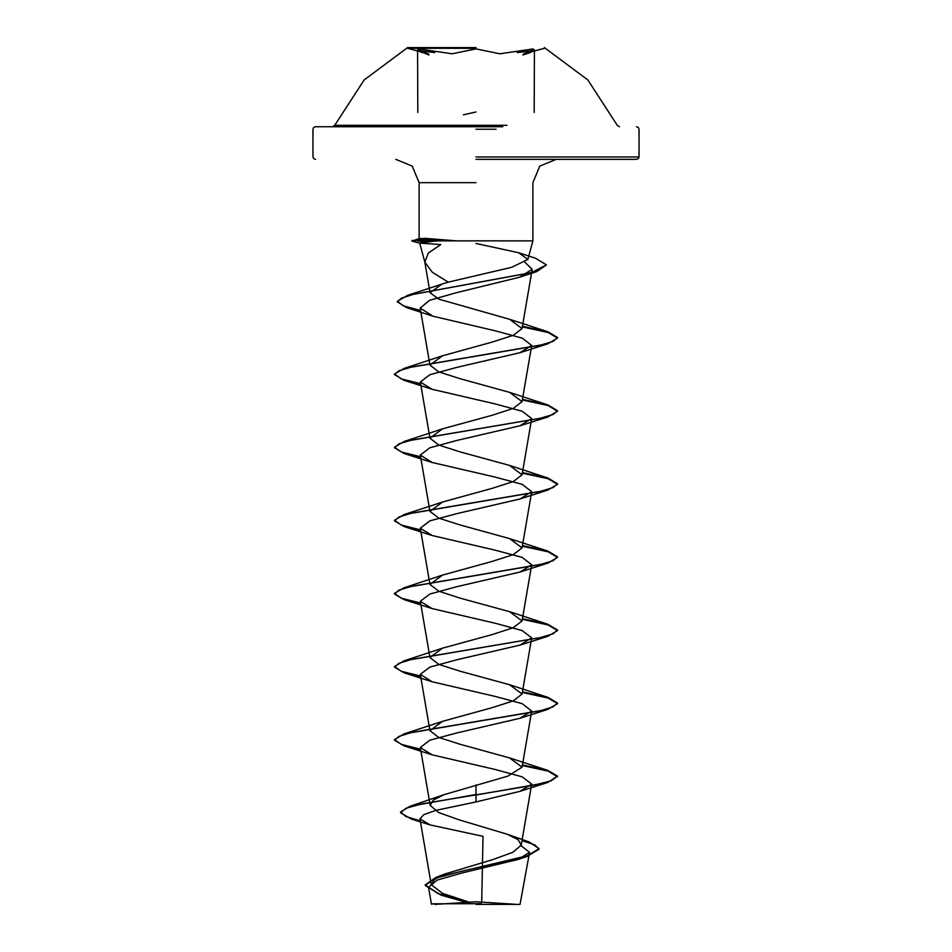 <?xml version="1.0" encoding="UTF-8"?>
<svg xmlns="http://www.w3.org/2000/svg" width="952" height="952" viewBox="0 0 952 952"><rect width="100%" height="100%" fill="white"/><g stroke="black" fill="none" stroke-linecap="round" stroke-linejoin="round"><path stroke-width="1.43" d="M476 48.254L407.551 48.254L476 48.254M476 47.6L407.551 47.6L476 47.6M516.853 51.36L517.424 52.538L534.191 50.468L530.097 52.55L533.239 48.885L499.943 53.764L476 48.885L452.069 53.776L418.749 48.885L421.343 51.36L428.114 53.764L407.551 48.254L407.551 47.6L364.2 79.909L334.783 125.259L476 125.259L334.783 125.259L332.534 126.759L476 126.759L332.534 126.759M421.343 51.36L428.352 53.859L429.019 54.942L417.797 50.468L434.576 52.55L435.147 51.372M506.928 125.259L476 125.259M502.811 126.759L315.469 126.759L502.811 126.759M476 904.4L520.09 904.4L476 904.4M521.065 845.697L529.562 852.397L517.757 859.573L461.506 873.103L437.075 880.1L428.495 887.264L431.339 903.829L481.617 903.698M476 159.353L636.531 159.353L476 159.353M436.528 240.844L419.094 238.702L425.211 238.345L456.436 240.844L532.918 240.844L436.528 240.844L419.713 243.153L440.728 244.497L428.233 253.149L424.83 262.145L432.351 272.32L448.261 282.101L511.795 267.298L527.932 259.444L518.757 252.815L476 243.498M524.968 262.419L532.227 269.261L519.447 277.306L456.305 292.68L429.471 300.392L420.165 308.115L432.97 316.195L495.754 330.963L522.41 338.198L531.704 345.445L519.959 352.728L456.912 367.365L429.768 374.683L420.308 381.99L432.029 389.273L495.028 403.91L522.231 411.228L531.704 418.547L519.959 425.83L456.948 440.467L429.792 447.785L420.296 455.104L432.029 462.386L495.064 477.023L522.22 484.342L531.692 491.648L519.971 498.943L456.948 513.568L429.768 520.899L420.296 528.205L432.041 535.488L495.04 550.125L522.208 557.444L531.68 564.762L519.971 572.045L456.948 586.682L429.792 594L420.296 601.319L432.041 608.602L495.088 623.239L522.231 630.557L531.692 637.864L519.971 645.147L456.984 659.784L429.816 667.102L420.296 674.421L432.041 681.715L495.052 696.34L522.208 703.659L531.704 710.977L519.947 718.26L456.936 732.897L429.768 740.216L420.308 747.534L432.041 754.817L495.076 769.454L522.231 776.772L531.704 784.079L519.959 791.374L476 801.941L435.73 810.414L423.723 814.638L419.999 818.863L430.066 824.944L483.069 836.356L481.652 901.841M468.265 901.889L442.454 893.333L431.327 884.801L434.457 879.386L445.12 873.972L493.005 859.489L512.926 852.29L521.232 845.078L518.067 839.7L507.428 834.333L458.935 819.815L438.67 812.591L430.233 805.356L433.35 800.025L444.001 794.694L507.904 776.058L522.053 767.181L509.546 757.887L459.947 744.262L438.729 737.443L429.947 730.624L442.454 721.33L492.089 707.693L513.259 700.886L522.017 694.067L509.534 684.774L459.947 671.148L438.741 664.329L429.947 657.523L442.454 648.217L492.101 634.591L513.283 627.773L522.053 620.966L509.558 611.672L459.935 598.034L438.741 591.228L429.983 584.409L442.466 575.115L492.053 561.49L513.259 554.671L522.053 547.852L509.522 538.558L459.911 524.933L438.717 518.114L429.959 511.307L442.442 502.013L492.041 488.388L513.271 481.569L522.041 474.75L509.534 465.445L459.935 451.819L438.729 445.012L429.947 438.194L442.454 428.9L492.077 415.274L513.271 408.456L522.029 401.649L509.546 392.343L459.935 378.717L438.741 371.899L429.959 365.092L442.454 355.786L492.113 342.149L513.283 335.342L522.053 328.535L509.558 319.241L438.836 299.13L430.102 292.68L441.74 284.231L448.261 282.101M428.507 887.264L440.954 895.13L464.755 901.901M476 784.948L476 794.432L409.895 806.332L400.578 812.104L405.754 816.459L420.332 820.814M522.112 839.973L529.026 841.973L539.106 848.541L527.575 855.753L435.957 877.387L425.211 884.92L437.801 893.416L467.539 901.901M476 801.941L476 795.039L547.924 782.461L557.491 776.166L551.279 780.735L533.608 785.293L421.95 803.881L406.052 808.296L400.578 812.711L411.383 819.065L420.439 821.457M522.005 840.557L534.738 844.852L539.106 849.16L526.896 856.586L462.196 871.056L435.135 878.291L425.211 885.527L440.954 895.13M557.491 776.166L547.912 770.454L522.446 764.932M420.582 749.176L401.304 744.393L394.509 739.597L404.076 733.909L540.212 710.763L553.041 706.908L557.491 703.052L547.9 697.352L522.446 691.83M420.582 676.075L401.316 671.279L394.509 666.495L404.076 660.807L540.224 637.662L553.053 633.794L557.491 629.938L547.9 624.238L522.446 618.717M420.582 602.961L401.316 598.177L394.509 593.393L404.076 587.693L540.236 564.548L553.053 560.692L557.491 556.837L547.912 551.137L522.446 545.615M420.582 529.859L401.316 525.076L394.509 520.292L404.088 514.58L540.236 491.434L553.064 487.579L557.491 483.723L547.924 478.035L522.446 472.501M420.582 456.746L401.316 451.962L394.509 447.178L404.1 441.478L540.236 418.333L553.064 414.477L557.491 410.621L547.924 404.921L522.446 399.4M420.582 383.644L401.316 378.86L394.509 374.065L404.1 368.365L540.224 345.231L553.053 341.375L557.491 337.508L547.924 331.82L522.446 326.286M420.57 310.435L403.303 305.889L397.317 301.344L407.563 295.31L531.644 272.45L546.507 264.834L535.452 258.194L518.757 252.804M557.491 776.772L548.173 771.144L522.339 765.527M420.689 749.807L404.088 745.904L394.509 740.204L398.959 736.348L411.788 732.493L547.912 709.359L557.491 703.659L548.173 698.042L522.339 692.425M420.689 676.705L404.076 672.802L394.509 667.102L398.947 663.246L411.776 659.391L547.9 636.257L557.491 630.557L548.162 624.928L522.339 619.312M420.689 603.592L404.076 599.689L394.509 594L398.936 590.145L411.764 586.289L547.9 563.144L557.491 557.444L548.162 551.827L522.339 546.21M420.689 530.49L404.076 526.587L394.509 520.899L398.936 517.043L411.764 513.176L547.912 490.03L557.491 484.33L548.162 478.713L522.339 473.096M420.689 457.377L404.088 453.485L394.509 447.785L398.947 443.93L411.764 440.074L547.912 416.928L557.491 411.228L548.162 405.612L522.339 399.995M420.689 384.275L404.1 380.372L394.509 374.672L398.947 370.816L411.776 366.96L547.924 343.815L557.491 338.127L548.162 332.498L522.339 326.881M420.677 311.066L406.659 307.651L397.317 301.951L401.423 298.166L413.227 294.37L536.595 271.641L546.507 264.834M436.528 240.547L412.002 240.547L417.904 240.547L425.853 243.534M436.908 241.154L417.904 241.154M463.327 114.811L476 111.931M530.097 52.55L522.934 54.954M417.785 112.407L417.547 49.825L421.415 51.384L421.879 52.538M530.562 51.384L523.707 53.824L530.633 51.372M496.099 129.21L476 129.21M476 156.913L638.982 156.913L476 156.913M476 182.641L419.082 182.641L476 182.641M425.211 238.345L417.904 240.547M534.191 112.407L534.441 49.825M619.466 126.759L617.217 125.259L587.8 79.909L544.449 47.6L544.449 48.254L523.838 53.776M636.531 159.353L638.28 158.627L638.982 156.913L638.982 129.21L638.28 127.485L636.531 126.759M517.138 904.4L476 901.794L434.862 904.4M520.09 904.4L529.562 852.397M419.082 238.702L419.082 182.641L412.264 166.172L395.794 159.353M527.943 259.444L532.918 240.844L532.918 182.641L539.736 166.172L556.206 159.353M425.008 262.954L419.701 243.153M315.469 159.353L313.72 158.627L313.018 156.913L313.018 129.21L313.72 127.485L315.469 126.759M431.315 884.813L419.999 818.863M521.232 845.078L531.704 784.079M430.221 805.356L420.296 747.534M522.053 767.181L531.704 710.977M429.947 730.624L420.296 674.421M522.053 694.079L531.704 637.864M429.947 657.523L420.296 601.319M522.053 620.966L531.704 564.762M429.947 584.421L420.296 528.205M522.053 547.852L531.704 491.66M429.947 511.307L420.296 455.104M522.053 474.75L531.704 418.547M429.947 438.194L420.296 381.99M522.053 401.649L531.704 345.445M429.947 365.092L420.165 308.115M522.053 328.535L532.227 269.261M430.066 292.692L424.83 262.145M445.12 873.972L435.957 877.387M507.428 834.333L529.026 841.973M444.001 794.682L409.895 806.332M400.578 812.104L400.578 812.711M539.106 848.541L539.106 849.16M425.211 884.92L425.211 885.527M411.383 819.065L430.066 824.944M526.896 856.586L517.757 859.573M509.546 757.875L547.912 770.454M442.454 721.33L404.076 733.909M509.534 684.774L547.9 697.352M442.454 648.217L404.076 660.807M509.558 611.672L547.9 624.238M442.466 575.103L404.076 587.693M509.522 538.546L547.912 551.137M442.442 502.013L404.088 514.58M509.534 465.445L547.924 478.035M442.454 428.9L404.1 441.478M509.546 392.343L547.924 404.921M442.454 355.786L404.1 368.365M509.558 319.241L547.924 331.82M441.74 284.22L407.563 295.31M519.447 277.306L536.595 271.641M432.97 316.195L406.659 307.651M519.959 352.728L547.924 343.815M432.029 389.273L404.1 380.372M519.959 425.83L547.912 416.928M432.029 462.386L404.088 453.485M519.971 498.943L547.912 490.03M432.041 535.488L404.076 526.587M519.971 572.045L547.9 563.144M432.041 608.602L404.076 599.689M519.971 645.147L547.9 636.257M432.041 681.715L404.076 672.802M519.947 718.272L547.912 709.359M432.041 754.817L404.088 745.904M519.959 791.374L547.924 782.461M394.509 740.204L394.509 739.597M557.491 703.659L557.491 703.052M394.509 667.102L394.509 666.495M557.491 630.557L557.491 629.938M394.509 594L394.509 593.393M557.491 557.444L557.491 556.837M394.509 520.899L394.509 520.292M557.491 484.33L557.491 483.723M394.509 447.785L394.509 447.178M557.491 411.228L557.491 410.621M394.509 374.672L394.509 374.065M557.491 338.127L557.491 337.508M397.317 301.951L397.317 301.344M419.285 238.595L412.002 241.154L419.939 243.272M431.91 904.4L431.339 903.829M428.114 53.764L417.547 49.825M421.415 51.384L428.257 53.812"/></g></svg>
